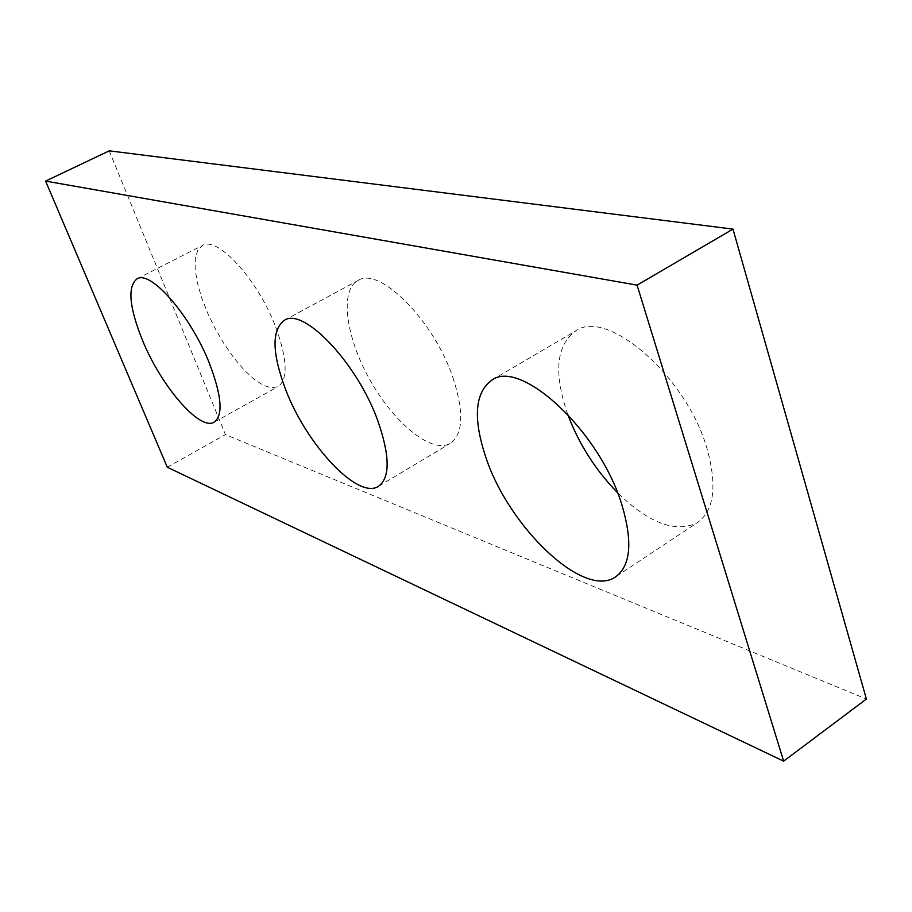 <?xml version="1.0" encoding="UTF-8"?>
<svg xmlns="http://www.w3.org/2000/svg" width="912" height="912" viewBox="0 0 912 912"><rect width="100%" height="100%" fill="white"/><g stroke="black" fill="none" stroke-linecap="round" stroke-linejoin="round"><path stroke-width="0.68" stroke-dasharray="4.56 3.42" d="M109.258 150.845L225.435 434.625L866.4 699.048M167.306 467.24L225.435 434.625M567.686 414.276C553.447 372.666 556.24 344.793 576.065 330.657C607.574 308.233 687.01 376.895 707.21 449.251C717.436 486.712 713.971 511.313 696.814 523.021C674.983 533.041 648.557 522.941 617.538 492.719M452.842 377.306C464.242 412.452 463.296 434.545 450.004 443.574C431.433 453.902 394.052 423.077 370.101 380.19C345.853 337.463 339.241 290.107 358.199 280.394C379.324 266.224 433.667 320.215 452.842 377.306M275.777 327.226C287.485 359.681 288.181 379.517 277.864 386.734L271.274 387.828L263.135 385.195L253.878 379.084L243.994 369.862L233.962 358.017L224.261 344.143L215.346 328.924L207.64 313.067L201.518 297.323L197.277 282.446L195.157 269.165L195.305 258.176L197.79 250.105L202.51 245.442C217.512 235.684 258.13 280.064 275.777 327.226M214.423 422.028L277.864 386.734M137.039 278.844L202.51 245.442M378.856 486.085L450.004 443.574M284.453 320.237L358.199 280.394M616.558 576.224L696.814 523.021M492.184 379.894L576.065 330.657"/><path stroke-width="1.37" d="M109.258 150.845L732.986 229.106L866.4 699.048L783.647 761.155L167.306 467.24L45.6 181.089L109.258 150.845M45.6 181.089L637.078 285.137L732.986 229.106M637.078 285.137L783.647 761.155M486.016 457.835C508.691 526.486 582.745 598.42 614.916 577.319C630.739 566.489 633.008 542.138 621.71 504.279C599.458 431.08 521.037 358.883 492.184 379.894C474.787 392.24 472.724 418.22 486.016 457.835M285.502 389.219C306.136 444.11 357.299 499.537 378.115 486.541C390.233 478.196 390.142 456.285 377.842 420.82C357.23 363.158 303.639 307.025 284.453 320.237C271.571 329.791 271.913 352.784 285.502 389.219M142.466 340.279C161.048 385.97 199.58 431.045 214.046 422.245C223.36 415.564 221.798 395.865 209.338 363.158C190.642 315.586 150.583 269.781 137.039 278.844C127.349 286.516 129.162 306.991 142.466 340.279M617.538 492.719C595.376 469.851 578.755 443.711 567.686 414.276M378.115 486.541L378.856 486.085M614.916 577.319L616.558 576.224"/></g></svg>
